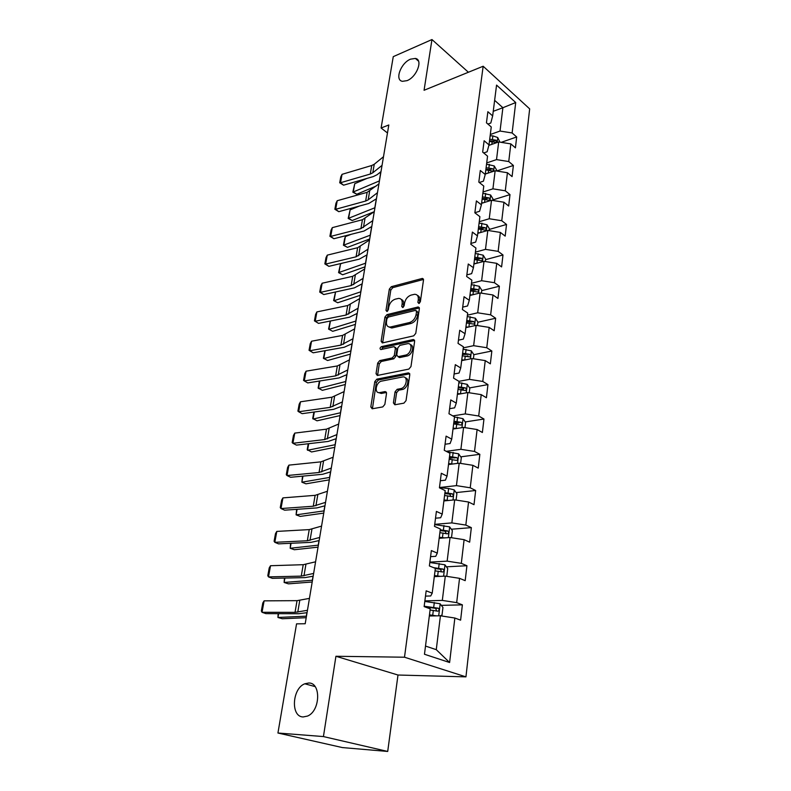 <?xml version="1.0" encoding="UTF-8"?>
<svg xmlns="http://www.w3.org/2000/svg" width="791" height="791" viewBox="0 0 791 791"><rect width="100%" height="100%" fill="white"/><g stroke="black" fill="none" stroke-linecap="round" stroke-linejoin="round"><path stroke-width="1.19" d="M418.914 303.517L420.357 301.767L423.501 280.024L422.394 278.412L391.308 286.698L389.33 289.12L385.988 310.379L386.937 311.496L388.332 309.795L388.767 307.017C389.696 303.032 391.832 300.422 395.164 299.196L398.634 298.395C401.294 298.514 402.471 300.264 402.174 303.635L401.749 306.433L402.728 307.561L404.152 305.83L404.577 303.022C405.496 298.998 407.662 296.358 411.073 295.102L414.652 294.282C417.371 294.41 418.587 296.16 418.301 299.552L417.895 302.38L418.914 303.517M308.708 683.009L304.802 683.79C292.097 688.397 290.485 716.903 303.171 716.953L307.58 716.053C320.414 710.882 321.176 682.435 308.708 683.009M410.549 59.157C400.79 62.924 394.412 80.326 402.49 81.315L407.049 80.642C416.788 77.053 423.333 59.533 415.394 58.435L410.549 59.157M393.404 402.886L394.838 404.774L403.904 403.163L406.04 400.622L409.787 374.697L408.413 372.868L376.832 379.166L374.786 381.628L370.811 406.93L372.195 408.789L382.765 406.91L384.851 404.419L386.522 393.424L385.168 391.575L379.72 392.603C373.876 393.74 375.873 381.964 381.638 381.104L402.619 376.971C408.591 375.844 406.623 387.808 400.661 388.648L397.151 389.31L395.055 391.822L393.404 402.886L394.966 403.736L395.025 404.735M335.928 656.273L323.43 736.569L277.938 733.02L342.374 747.574L387.709 751.45L397.992 675.02L465.948 676.859L404.498 657.212L335.928 656.273L397.992 675.02M468.391 72.248L431.965 39.55L424.065 90.273L483.163 66.246L404.498 657.212M431.965 39.55L393.265 56.645L381.094 127.994L387.471 132.967M277.938 733.02L296.556 623.852L305.197 623.743L388.816 124.978L381.094 127.994M413.703 335.849L415.779 333.327L419.359 308.638L418.172 306.967L386.928 314.66L384.93 317.102L381.133 341.228L382.33 342.938L413.703 335.849M414.632 341.267L410.974 366.559L408.868 369.09L377.317 375.468L376.041 373.688L377.702 363.059L379.739 360.607L392.267 357.928L394.323 355.446L395.391 348.386L394.145 346.646L380.857 349.573C379.611 348.831 379.799 347.852 381.43 346.646L413.159 339.547L414.632 341.267M465.948 676.859L529.663 108.861L483.163 66.246M462.379 604.848L456.674 602.633L459.541 578.33L465.187 580.653L466.927 565.733L461.311 563.34L464.109 539.68L469.656 542.171L471.347 527.637L465.83 525.076L468.549 502.018L474.007 504.678L475.658 490.509L470.23 487.79L472.889 465.316L478.248 468.124L479.85 454.321L474.521 451.443L477.111 429.533L482.381 432.499L483.954 419.022L478.703 416.007L481.225 394.64L486.416 397.744L487.948 384.604L482.787 381.45L485.249 360.607L490.351 363.84L491.844 351.016L486.762 347.733L489.164 327.395L494.197 330.747L495.65 318.239L490.647 314.838L492.991 294.984L497.944 298.454L499.358 286.233L494.444 282.723L496.728 263.334L501.603 266.913L502.987 254.979L498.142 251.36L500.377 232.425L505.182 236.114L506.527 224.446L501.761 220.729L503.946 202.229L508.672 206.016L509.997 194.616L505.291 190.799L507.427 172.725L512.084 176.601L513.379 165.467L508.751 161.552L510.828 143.883L515.425 147.848L516.681 136.962L512.123 132.967L515.712 102.533L496.56 85.102L492.664 115.911L487.869 111.709L486.445 122.803L491.26 126.965L488.996 144.862L484.132 140.749L482.668 152.099L487.563 156.173L485.239 174.495L480.305 170.48L478.812 182.098L483.776 186.073L481.403 204.829L476.39 200.914L474.857 212.809L479.9 216.685L477.467 235.886L472.375 232.079L470.803 244.271L475.925 248.038L473.433 267.704L468.262 264.006L466.65 276.494L471.861 280.152L469.3 300.303L464.05 296.724L462.399 309.528L467.689 313.058L465.068 333.723L459.729 330.272L458.038 343.393L463.417 346.794L460.738 367.983L455.3 364.661L453.559 378.118L459.037 381.391L456.278 403.113L450.751 399.93L448.972 413.742L454.538 416.867L451.72 439.153L446.094 436.128L444.265 450.297L449.931 453.263L447.034 476.142L441.309 473.265L439.43 487.82L445.195 490.628L442.228 514.11L436.395 511.411L434.477 526.351L440.34 528.991L437.285 553.107L431.352 550.576L429.375 565.931L435.347 568.383L432.212 593.161L426.171 590.828L424.134 606.598L430.225 608.862L424.47 654.256L449.604 662.512L454.855 618.028L460.609 620.164L462.379 604.848L441.338 605.362M434.308 576.629L445.303 576.125L442.317 600.409L424.866 600.903M425.489 596.117L430.719 595.959L432.212 593.161M442.317 600.409L456.674 602.633M445.303 576.125L459.541 578.33M439.163 538.295L450.059 537.494L447.142 561.145L429.869 562.124M430.571 556.646L435.752 556.33L437.285 553.107M447.142 561.145L461.311 563.34M450.059 537.494L464.109 539.68M443.889 500.94L454.687 499.853L451.849 522.9L434.734 524.344M435.525 518.204L440.646 517.749L442.228 514.11M451.849 522.9L465.83 525.076M454.687 499.853L468.549 502.018M448.507 464.535L459.195 463.18L456.427 485.634L439.47 487.523M440.35 480.75L445.422 480.167L447.034 476.142M456.427 485.634L470.23 487.79M459.195 463.18L472.889 465.316M452.996 429.038L463.585 427.417L460.896 449.318L446.233 451.325M445.046 444.255L450.079 443.543L451.72 439.153M460.896 449.318L474.521 451.443M463.585 427.417L477.111 429.533M457.386 394.412L467.877 392.554L465.256 413.911L452.848 415.918M449.624 408.68L454.617 407.84L456.278 403.113M465.256 413.911L478.703 416.007M467.877 392.554L481.225 394.64M461.667 360.627L472.059 358.541L469.498 379.373L458.948 381.331M454.093 373.985L459.037 373.036L460.738 367.983M469.498 379.373L482.787 381.45M472.059 358.541L485.249 360.607M465.84 327.652L476.142 325.348L473.641 345.677L463.279 347.852M458.454 340.15L463.348 339.092L465.068 333.723M473.641 345.677L486.762 347.733M476.142 325.348L489.164 327.395M469.913 295.468L480.127 292.957L477.685 312.801L467.422 315.184M462.705 307.135L467.55 305.969L469.3 300.303M477.685 312.801L490.647 314.838M480.127 292.957L492.991 294.984M473.898 264.036L484.013 261.327L481.63 280.706L471.456 283.297M466.858 274.902L471.663 273.646L473.433 267.704M481.63 280.706L494.444 282.723M484.013 261.327L496.728 263.334M477.784 233.335L487.81 230.438L485.486 249.363L475.401 252.141M470.912 243.44L475.668 242.095L477.467 235.886M485.486 249.363L498.142 251.36M487.81 230.438L500.377 232.425M481.59 203.336L491.518 200.261L489.243 218.751L479.257 221.717M474.867 212.72L479.583 211.276L481.403 204.829M489.243 218.751L501.761 220.729M491.518 200.261L503.946 202.229M485.298 174.02L495.146 170.777L492.922 188.841L483.024 191.986M479.326 182.503L483.41 181.179L485.239 174.495M492.922 188.841L505.291 190.799M495.146 170.777L507.427 172.725M488.848 145.396L498.686 141.955L496.521 159.614L486.702 162.926M483.697 152.96L487.147 151.773L488.996 144.862M496.521 159.614L508.751 161.552M498.686 141.955L510.828 143.883M493.238 111.313L502.898 107.724L500.031 131.049L490.301 134.51M487.918 124.078L490.796 123.03L492.664 115.911M500.031 131.049L512.123 132.967M494.632 100.338L502.898 107.724L515.712 102.533M323.43 736.569L387.709 751.45M425.509 646.059L436.266 649.668L440.429 615.793L429.325 615.981M436.266 649.668L449.604 662.512M440.429 615.793L454.855 618.028M501.197 142.35L516.681 136.962M496.56 171.004L513.379 165.467M492.862 199.925L509.997 194.616M489.243 229.459L506.527 224.446M485.545 259.666L502.987 254.979M481.759 290.594L499.358 286.233M477.883 322.244L495.65 318.239M466.561 356.158L467.995 355.861M473.829 354.675L491.844 351.016M460.224 389.597L463.625 388.984M469.587 387.906L487.948 384.604M453.668 423.758L458.918 422.938M465.217 421.949L483.954 419.022M449.288 458.335L453.164 457.821M460.728 456.832L479.85 454.321M444.799 493.782L445.817 493.673M456.11 492.585L475.658 490.509M451.335 529.228L471.347 527.637M446.421 566.811L466.927 565.733M419.388 303.299L419.794 300.521C420.08 297.821 419.279 296.111 417.391 295.399M401.284 299.473C403.173 300.155 403.964 301.855 403.657 304.575L403.252 307.304M422.048 278.472L423.511 279.45L392.781 287.647L390.803 290.079L387.491 311.209M419.359 307.976L388.421 315.589L386.433 318.022L382.656 342.869M416.56 311.525L415.542 310.379L388.332 317.043L386.937 318.753L386.473 321.71C386.146 325.22 387.382 327.009 390.181 327.069L409.52 322.54C412.991 321.324 415.186 318.654 416.115 314.541L416.56 311.525L418.053 312.485L416.501 310.843M388.925 326.97L391.683 327.988L392.385 327.879L390.873 326.96M418.053 312.485L417.618 315.49C416.689 319.604 414.494 322.263 411.023 323.47L392.385 327.879M395.292 347.318L396.914 349.286L395.846 356.345L393.799 358.817L381.272 361.487L379.245 363.939L377.604 375.418M414.613 340.486L382.953 347.536L381.519 349.434M405.526 355.1C411.28 354.15 413.386 342.78 407.672 343.66L399.88 345.36L397.824 347.852L396.756 354.922L398.041 356.692L405.526 355.1L407.049 356.009C412.121 355.218 414.899 345.37 410.282 344.639M407.049 356.009L399.712 357.562M405.368 377.89C410.173 378.582 407.414 388.836 402.224 389.518L398.704 390.181L396.607 392.692L394.966 403.736M378.622 392.593L381.282 393.453L379.868 392.573M386.483 392.474L381.42 393.424M409.748 373.797L378.375 380.026L376.338 382.488L372.432 408.749M499.932 142.153L497.717 137.515L492.892 135.894L490.143 135.785M354.744 183.69L353.27 192.015L356.79 194.23L352.835 192.154L354.744 183.69L366.975 178.4M379.008 173.199L380.866 172.398M490.321 144.882L488.996 144.822M352.835 192.154L379.443 180.892M376.15 186.063L356.79 194.23M489.431 141.381L496.244 142.499L496.125 140.205L489.708 139.216M489.51 140.808L493.633 141.085L496.125 140.205M382.043 165.368L372.788 172.804L370.277 174.04L340.506 182.741L343.581 185.183L373.332 176.561L377.099 174.722L380.995 171.617M383.487 156.727L374.252 164.251L371.75 165.497L342.038 174.336L340.506 182.741L339.705 182.78L340.773 176.917L342.038 174.336M343.581 185.183L339.705 182.78M496.402 170.975L496.54 169.897L494.207 165.932L486.544 164.212M350.116 209.862L348.604 218.365L352.173 220.531L348.178 218.435L350.116 209.862L359.351 206.065M375.636 199.381L376.387 199.075M486.831 173.516L485.367 173.456M348.178 218.435L374.934 207.746M374.133 211.741L352.173 220.531M485.822 169.927L492.664 171.054C493.703 170.668 493.673 169.897 492.585 168.72L486.099 167.712M485.901 169.264L490.074 169.551L492.585 168.72M492.793 200.469L492.981 198.956L490.608 195.001L482.856 193.281M345.38 236.578L343.848 245.25L347.457 247.365L343.432 245.24L344.51 239.179L345.38 236.578L351.253 234.294M483.281 202.812L481.66 202.733M343.432 245.24L370.336 235.164M369.704 238.971L347.457 247.365M482.115 199.134L489.006 200.252C490.094 199.876 490.084 199.085 488.967 197.879L482.411 196.86M482.213 198.363L486.435 198.67L488.967 197.879M377.455 192.707L368.171 199.866L365.64 201.043L335.661 209.289L338.785 211.681L368.744 203.505L376.447 198.768M378.938 183.878L367.143 192.332L337.223 200.716L335.661 209.289L334.86 209.259L335.957 203.277L337.223 200.716M338.785 211.681L334.86 209.259M372.779 220.649L360.914 228.629L330.707 236.4L333.881 238.724L364.048 231.031L371.79 226.503M374.291 211.632L362.436 219.72L332.299 227.65L330.707 236.4L329.906 236.291L331.034 230.181L332.299 227.65M333.881 238.724L329.906 236.291M489.095 230.646L489.342 228.688L486.94 224.743L479.089 223.022M340.555 263.848L338.983 272.707L342.651 274.774L338.578 272.618L340.555 263.848L342.622 263.087M479.662 232.801L477.863 232.702M338.578 272.618L365.65 263.176M365.027 266.844L342.651 274.774M478.337 229.014L485.259 230.132C486.406 229.766 486.416 228.955 485.269 227.719L478.624 226.691M478.446 228.134L482.708 228.461L485.269 227.719M485.318 261.534L485.615 259.112L483.172 255.177L475.243 253.456M475.974 263.482L473.987 263.363M335.572 291.978L334.02 300.738L360.844 291.79M333.624 300.56L337.737 302.745L333.624 300.56L335.522 291.988M360.261 295.31L337.737 302.745M474.462 259.586L481.422 260.714C482.629 260.348 482.648 259.527 481.482 258.252L474.758 257.213M474.59 258.608L478.901 258.954L481.482 258.252M481.442 293.164L481.798 290.248L479.326 286.322L471.288 284.612M472.227 294.905L470.002 294.756M330.43 320.998L328.947 329.363L355.95 321.037M330.272 321.037L328.572 329.105L332.724 331.32L355.386 324.389M470.497 290.89L477.497 292.008C478.763 291.652 478.802 290.821 477.606 289.506L470.803 288.458M470.635 289.793L474.995 290.159L477.606 289.506M367.993 249.205L356.069 256.808L325.645 264.075L328.868 266.349L359.262 259.151L367.044 254.831M369.535 239.98L357.631 247.712L327.276 255.137L325.645 264.075L324.854 263.897L326.001 257.648L327.276 255.137M328.868 266.349L324.854 263.897M363.099 278.383L351.125 285.6L320.484 292.354L323.756 294.549L354.368 287.875L362.189 283.791M364.671 268.96L352.727 276.306L322.145 283.227L320.484 292.354L319.702 292.087L320.869 285.709L322.145 283.227M323.756 294.549L319.702 292.087M358.096 308.223L346.072 315.036L315.204 321.235L318.526 323.371L349.375 317.231L357.225 313.394M359.707 298.593L347.704 305.534L316.904 311.911L315.204 321.235L314.432 320.879L315.619 314.363L316.904 311.911M318.526 323.371L314.432 320.879M352.974 338.746L340.911 345.123L309.815 350.749L313.187 352.806L344.263 347.249L352.153 343.66M354.625 328.888L342.582 335.404L311.555 341.218L309.815 350.749L309.044 350.304L310.26 343.65L311.555 341.218M313.187 352.806L309.044 350.304M347.743 369.961L335.631 375.893L304.298 380.916L307.739 382.903L339.032 377.93L346.962 374.608M349.434 359.875L337.332 365.956L306.077 371.177L304.298 380.916L303.536 380.382L304.782 373.57L306.077 371.177M342.394 401.907L330.223 407.355L298.662 411.755L302.152 413.663L333.693 409.323L341.653 406.277M344.115 391.585L331.973 397.191L300.481 401.798L298.662 411.755L297.91 411.122L299.186 404.161L300.481 401.798M336.907 434.595L324.696 439.549L292.907 443.286L296.457 445.115L328.216 441.427L336.224 438.679M338.677 424.035L326.485 429.157L294.766 433.102L292.907 443.286L292.166 442.555L293.461 435.436L294.766 433.102M331.3 468.064L319.04 472.504L287.014 475.549L290.623 477.28L322.629 474.284L330.668 471.841M333.11 457.257L320.869 461.855L288.913 465.128L287.014 475.549L286.283 474.699L287.608 467.432L288.913 465.128M325.556 502.344L313.256 506.23L280.983 508.554L284.651 510.185L316.894 507.911L324.972 505.785M327.405 491.27L315.125 495.334L282.931 497.885L280.983 508.554L280.261 507.595L281.626 500.149L282.931 497.885M319.663 537.455L307.323 540.757L274.813 542.319L278.551 543.862L311.031 542.339L319.149 540.56M321.571 526.104L309.241 529.604L276.801 531.414L274.813 542.319L274.101 541.252L275.495 533.628L276.801 531.414M313.632 573.435L301.252 576.125L268.495 576.896L272.302 578.33L305.029 577.608L313.177 576.174M315.589 561.808L303.22 564.695L270.532 565.723L268.495 576.896L267.793 575.7L269.227 567.898L270.532 565.723M307.452 610.306L295.033 612.363L262.029 612.293L265.895 613.628L298.879 613.727L307.056 612.669M309.449 598.382L297.04 600.656L264.115 600.853L262.029 612.293L261.337 610.968L262.8 602.989L264.115 600.853M477.477 325.566L477.893 322.125L475.391 318.219L467.254 316.519M468.42 327.079L465.939 326.901M325.18 350.66L323.766 358.61L350.937 350.927M324.903 350.71L323.4 358.264L327.593 360.508L350.403 354.121M466.433 322.946L473.473 324.063C474.808 323.717 474.857 322.866 473.631 321.512L466.749 320.454M466.591 321.729L471.001 322.115L473.631 321.512M473.413 358.748L473.898 354.783L471.347 350.888L463.111 349.197M464.564 360.043L461.766 359.836M319.811 380.985L318.476 388.5L345.815 381.489M319.406 381.044L318.12 388.055L322.362 390.329L345.311 384.505M462.28 355.782L469.35 356.889C470.754 356.553 470.823 355.693 469.567 354.299L462.606 353.231M462.448 354.437L469.567 354.299M469.241 392.771L469.805 388.233L467.214 384.357L458.869 382.666M460.659 393.829L457.495 393.572M314.324 411.982L313.068 419.042L340.575 412.734M313.869 412.052L312.722 418.508L317.013 420.812L340.1 415.572M458.019 389.419L465.128 390.527C466.591 390.2 466.68 389.32 465.395 387.887L458.345 386.799M458.207 387.936L465.395 387.887M464.979 427.634L465.602 422.513L462.972 418.657L454.528 416.976M456.704 428.475L453.114 428.158M308.708 443.692L307.541 450.267L335.216 444.7M308.253 443.741L307.205 449.634L311.535 451.968L334.771 447.34M453.648 423.897L460.797 424.994C462.33 424.678 462.438 423.788 461.123 422.315L453.994 421.217M453.856 422.275L461.123 422.315M460.599 463.397L461.301 457.653L458.632 453.816L447.33 451.898M452.679 464.001L448.626 463.605M302.963 476.123L301.885 482.203L329.728 477.408M302.498 476.172L301.885 482.203L305.949 483.825L329.323 479.85M449.169 459.245L456.407 460.352C457.949 460.026 458.078 459.116 456.793 457.623L449.525 456.496M449.397 457.475L456.793 457.623M456.1 500.08L456.891 493.683L454.172 489.866L448.626 488.512L439.46 487.632M448.626 500.466L444.018 499.971M297.09 509.315L296.101 514.862L324.122 510.877M296.625 509.345L296.101 514.862L300.224 516.404L323.746 513.112M444.582 495.492L451.908 496.619C453.451 496.273 453.609 495.344 452.363 493.831L444.938 492.664M444.829 493.574L449.644 494.118L450.692 495.977M451.493 537.712L452.363 530.642L449.604 526.855L434.704 524.591M444.542 537.9L439.292 537.267M291.068 543.279L290.188 548.272L318.377 545.147M290.604 543.298L290.188 548.272L294.371 549.735L318.041 547.154M440.439 538.206L439.193 538.068M439.875 532.679L447.291 533.816C448.843 533.46 449.011 532.511 447.805 530.979L440.241 529.782M440.132 530.603L445.086 531.196L446.065 533.124M446.035 576.234L446.816 575.967L447.716 568.561L444.918 564.804L429.82 562.5M440.468 576.342L434.447 575.551M284.908 578.053L284.127 582.463L312.494 580.228M284.444 578.063L284.127 582.463L288.389 583.847L312.198 581.998M436.701 576.52L434.348 576.263M435.04 570.835L442.555 571.992C444.107 571.616 444.305 570.657 443.138 569.095L433.597 567.671M435.327 568.591L440.399 569.243L441.309 571.24M440.201 615.793L442.021 615.082L442.95 607.478L440.103 603.751L424.807 601.427M433.28 615.912L429.384 615.457M436.444 615.863L429.464 614.844M278.61 613.668L277.938 617.464L306.473 616.169M278.135 613.658L277.938 617.464L282.258 618.75L306.216 617.692M430.077 610.009L437.7 611.176C439.252 610.79 439.46 609.802 438.343 608.23L424.184 606.232M425.192 606.994L435.594 608.289L436.424 610.365M419.794 300.521L418.301 299.552M403.192 307.343L401.749 306.433M403.657 304.575L402.174 303.635M387.422 311.268L385.988 310.379M390.803 290.079L389.33 289.12M392.781 287.647L391.308 286.698M419.349 303.329L417.895 302.38M382.656 342.127L381.133 341.228M386.433 318.022L384.93 317.102M388.421 315.589L386.928 314.66M419.349 307.946L417.895 307.007M411.023 323.47L409.52 322.54M417.618 315.49L416.115 314.541M377.584 374.548L376.041 373.688M379.245 363.939L377.702 363.059M381.272 361.487L379.739 360.607M393.799 358.817L392.267 357.928M395.846 356.345L394.323 355.446M396.914 349.286L395.391 348.386M382.953 347.536L381.43 346.646M414.603 340.427L413.159 339.547M396.607 392.692L395.055 391.822M398.704 390.181L397.151 389.31M402.224 389.518L400.661 388.648M386.433 392.306L385.108 391.585M372.383 407.76L370.811 406.93M376.338 382.488L374.786 381.628M378.375 380.026L376.832 379.166M409.718 373.698L408.314 372.887M497.173 142.489L497.776 137.614M492.467 139.325L492.892 135.894M491.834 144.348L492.19 141.49M380.738 172.448L379.314 180.941M372.788 172.804L374.252 164.251M370.277 174.04L371.75 165.497M493.614 171.281L494.266 166.031M488.887 167.84L489.322 164.33M488.225 173.061L488.611 170.055M376.269 199.124L374.815 207.796M489.975 200.746L490.667 195.1M485.219 196.999L485.674 193.409M484.547 202.427L484.942 199.273M371.661 226.592L370.218 235.214M368.171 199.866L369.664 191.125M365.64 201.043L367.143 192.332M363.445 227.501L364.967 218.583M360.914 228.629L362.436 219.72M486.247 230.893L486.999 224.842M481.472 226.839L481.937 223.171M480.77 232.475L481.185 229.163M366.905 254.929L365.521 263.225M482.441 261.752L483.242 255.266M477.645 257.382L478.11 253.624M476.904 263.235L477.339 259.764M362.051 283.88L360.716 291.839M478.535 293.352L479.386 286.421M473.72 288.646L474.205 284.8M472.949 294.727L473.413 291.078M357.097 313.473L355.821 321.077M358.63 255.74L360.182 246.624M356.069 256.808L357.631 247.712M353.696 284.602L355.288 275.288M351.125 285.6L352.727 276.306M348.663 314.096L350.284 304.575M346.072 315.036L347.704 305.534M343.512 344.253L345.173 334.514M340.911 345.123L342.582 335.404M338.241 375.092L339.942 365.126M335.631 375.893L337.332 365.956M332.863 406.633L334.593 396.439M330.223 407.355L331.973 397.191M327.345 438.906L329.125 428.485M324.696 439.549L326.485 429.157M321.71 471.93L323.529 461.262M319.04 472.504L320.869 461.855M315.935 505.746L317.794 494.82M313.256 506.23L315.125 495.334M310.023 540.372L311.931 529.179M307.323 540.757L309.241 529.604M303.962 575.838L305.919 564.378M301.252 576.125L303.22 564.695M297.762 612.175L299.759 600.428M295.033 612.363L297.04 600.656M474.541 325.714L475.45 318.318M469.696 320.662L470.19 316.716M468.905 326.97L469.379 323.153M352.015 343.739L350.809 350.967M470.437 358.867L471.416 350.986M465.583 353.448L466.087 349.414M464.752 360.004L465.256 355.999M346.834 374.687L345.687 381.519M466.245 392.84L467.283 384.456M461.361 387.046L461.885 382.903M460.51 393.819L461.034 389.656M341.524 406.337L340.446 412.764M461.944 427.674L463.042 418.755M457.04 421.474L457.574 417.233M456.17 428.415L456.704 424.154M336.086 438.738L335.087 444.73M457.524 463.388L458.701 453.915M452.61 456.773L453.154 452.422M451.71 463.892L452.264 459.522M330.529 471.891L329.6 477.428M454.014 457.959L456.753 457.603M453.006 500.021L454.242 489.965M448.062 492.971L448.626 488.512M447.142 500.278L447.706 495.789M324.834 505.835L323.994 510.897M449.506 494.088L452.254 493.792M448.359 537.613L449.674 526.944M443.395 530.108L443.978 525.531M442.456 537.593L443.039 533.005M319.01 540.599L318.239 545.157M444.868 531.137L447.657 530.919M443.593 576.204L444.987 564.893M438.619 568.215L439.203 563.518M437.65 575.897L438.244 571.181M313.038 576.214L312.366 580.238M440.122 569.164L442.93 569.016M438.698 615.823L440.182 603.849M433.705 607.33L434.308 602.505M432.717 615.22L433.32 610.375M306.918 612.699L306.335 616.169M435.238 608.19L438.076 608.121M315.085 686.588L304.802 683.79M418.538 61.164L415.394 58.435M423.432 279.104L422.394 278.412M419.279 307.669L418.172 306.967M391.683 327.988L390.181 327.069M399.574 357.591L398.041 356.692M414.543 340.239L413.347 339.517M381.282 393.453L379.72 392.603M386.404 392.257L385.168 391.575M409.689 373.599L408.413 372.868M449.644 494.118L452.363 493.831M445.086 531.196L447.805 530.979M440.399 569.243L443.138 569.095M435.594 608.289L438.343 608.23"/></g></svg>
